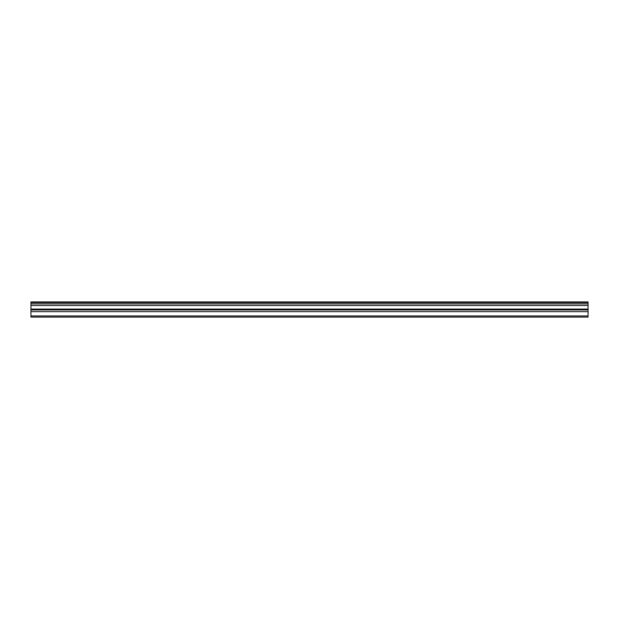 <?xml version="1.0" encoding="UTF-8"?>
<svg xmlns="http://www.w3.org/2000/svg" width="619" height="619" viewBox="0 0 619 619"><rect width="100%" height="100%" fill="white"/><g stroke="black" fill="none" stroke-linecap="round" stroke-linejoin="round"><path stroke-width="0.93" d="M30.95 302.575L588.05 302.575L588.05 301.917L30.95 301.917L30.95 303.883L588.05 303.883L588.05 309.098L30.95 309.098L30.95 317.083L588.05 317.083L588.05 309.098M30.95 303.883L30.95 309.098M588.05 302.575L588.05 303.883M30.95 315.953L588.05 315.953M30.95 311.651L588.05 311.651M30.95 305.492L588.05 305.492M30.95 309.91L588.05 309.91"/></g></svg>
